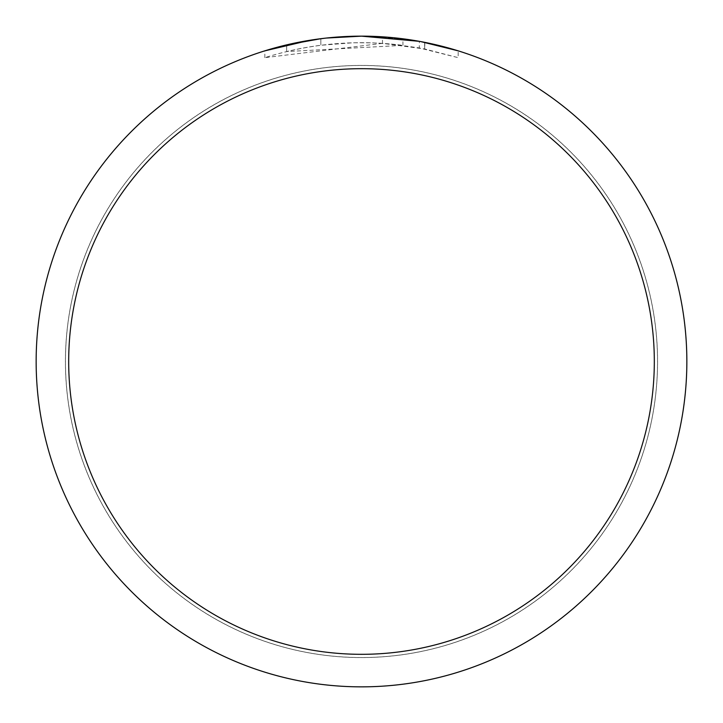 <?xml version="1.0" encoding="UTF-8"?>
<svg xmlns="http://www.w3.org/2000/svg" width="723" height="723" viewBox="0 0 723 723"><rect width="100%" height="100%" fill="white"/><g stroke="black" fill="none" stroke-linecap="round" stroke-linejoin="round"><path stroke-width="0.54" stroke-dasharray="3.62 2.71" d="M361.5 65.468A296.032 296.032 0 0 1 657.532 361.5A296.032 296.032 0 0 1 361.5 657.532A296.032 296.032 0 0 1 65.468 361.5A296.032 296.032 0 0 1 361.5 65.468A296.032 296.032 0 0 1 657.532 361.5A296.032 296.032 0 0 1 361.5 657.532A296.032 296.032 0 0 1 65.468 361.5A296.032 296.032 0 0 1 361.5 65.468M339.449 36.9L361.5 36.159A325.35 325.35 0 0 1 686.85 361.5A325.35 325.35 0 0 1 361.5 686.85A325.35 325.35 0 0 1 36.15 361.5A325.35 325.35 0 0 1 361.5 36.15L402.937 38.798L361.5 36.15L382.476 36.828L420.831 41.609M458.183 50.845L419.295 41.328L419.295 47.944L458.183 57.668L458.183 50.845L458.183 57.668L424.654 48.974L382.476 43.344L382.476 36.828M382.476 43.344L264.835 57.668C309.968 43.479 356.005 39.385 402.937 45.359L286.66 51.568A318.843 318.843 0 0 1 320.84 45.26L352.932 42.774L372.815 42.856L392.752 44.193L419.295 47.935M286.66 44.871L286.66 51.568L286.66 44.871A325.35 325.35 0 0 1 320.84 38.699L320.84 45.26L320.84 38.699L329.679 37.713M326.335 38.057L324.808 38.229M402.937 45.359L402.937 38.798M264.835 57.668L264.835 50.845L291.929 43.678L312.607 39.846L326.516 38.039L347.483 36.448L361.5 36.15M309.58 40.316L312.526 39.855M335.065 37.225L336.276 37.126M338.301 36.981L341.41 36.774M346.877 36.484L354.912 36.213M424.654 48.974L424.654 42.341L424.654 48.974M320.84 38.708L337.65 37.027M65.432 361.5A296.069 296.069 0 0 1 361.5 65.432A296.069 296.069 0 0 1 657.569 361.5A296.069 296.069 0 0 1 361.5 657.569A296.069 296.069 0 0 1 65.432 361.5A296.069 296.069 0 0 1 361.5 65.432A296.069 296.069 0 0 1 657.569 361.5A296.069 296.069 0 0 1 361.5 657.569A296.069 296.069 0 0 1 65.432 361.5M424.79 42.368L424.79 49.001"/><path stroke-width="1.08" d="M419.295 41.328L361.5 36.15A325.35 325.35 0 0 1 686.85 361.5A325.35 325.35 0 0 1 361.5 686.85A325.35 325.35 0 0 1 36.15 361.5A325.35 325.35 0 0 1 361.5 36.15L326.335 38.057M420.831 41.609L458.183 50.845M361.5 68.685A292.815 292.815 0 0 1 654.315 361.5A292.815 292.815 0 0 1 361.5 654.315A292.815 292.815 0 0 1 68.685 361.5A292.815 292.815 0 0 1 361.5 68.685M324.808 38.229L312.526 39.855M264.835 50.845L309.58 40.316M329.679 37.713L335.065 37.225M336.276 37.126L338.301 36.981M341.41 36.774L346.877 36.484M354.912 36.213L361.5 36.15M286.66 44.871L320.84 38.708M337.65 37.027L339.449 36.9"/></g></svg>
